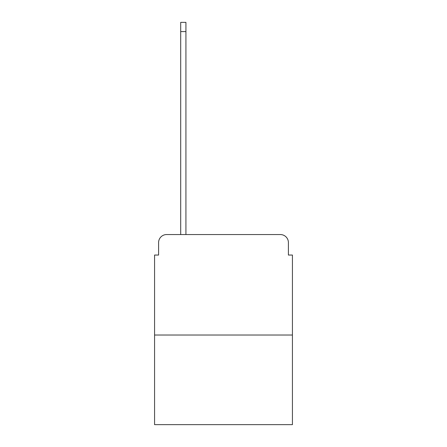 <?xml version="1.0" encoding="UTF-8"?>
<svg xmlns="http://www.w3.org/2000/svg" width="447" height="447" viewBox="0 0 447 447"><rect width="100%" height="100%" fill="white"/><g stroke="black" fill="none" stroke-linecap="round" stroke-linejoin="round"><path stroke-width="0.67" d="M158.596 242.592L158.596 255.047L158.596 242.592A8.04 8.04 0 0 1 166.63 234.552L180.7 234.552L180.7 22.35L185.924 22.35L185.924 234.552L192.154 234.552M292.427 335.026L154.573 335.026L154.573 424.65L292.427 424.65L292.427 255.047L288.404 255.047L288.404 242.592A8.04 8.04 0 0 0 280.37 234.552L166.63 234.552M154.573 335.026L154.573 255.047L158.596 255.047M254.846 234.552L280.37 234.552M288.404 255.047L288.404 242.592M180.7 31.592L185.924 31.592"/></g></svg>

